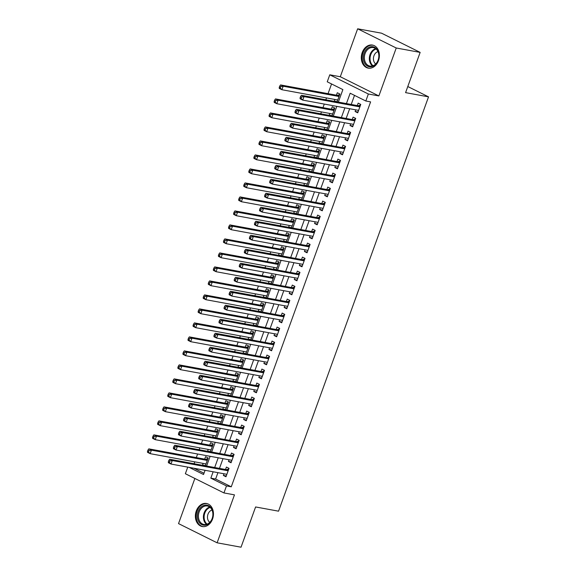 <?xml version="1.0" encoding="UTF-8"?>
<svg xmlns="http://www.w3.org/2000/svg" width="576" height="576" viewBox="0 0 576 576"><rect width="100%" height="100%" fill="white"/><g stroke="black" fill="none" stroke-linecap="round" stroke-linejoin="round"><path stroke-width="0.86" d="M362.218 52.546A11.722 8.942 -79.6 0 0 368.237 68.126A11.722 8.942 -79.6 0 0 378.49 60.646A11.722 8.942 -79.6 0 0 372.47 45.065A11.722 8.942 -79.6 0 0 362.218 52.546M196.279 510.962A11.722 8.942 -79.6 0 0 202.291 526.543A11.722 8.942 -79.6 0 0 212.544 519.055A11.722 8.942 -79.6 0 0 206.532 503.482A11.722 8.942 -79.6 0 0 196.279 510.962M338.35 102.096L342.878 89.59L327.24 81.806L329.774 74.808L368.359 94.003L365.825 101.002L350.179 93.218L346.428 103.579M340.294 76.738L378.878 95.94L396.238 47.995L420.149 52.394L381.564 33.192L357.646 28.8L340.294 76.738L329.774 74.808M194.868 478.462L178.531 523.606L217.116 542.808L234.468 494.863L223.949 492.934L185.364 473.731L187.754 467.114M331.56 83.959L328.046 93.658M326.506 97.927L325.829 99.799M324.281 104.062L322.978 107.654M321.437 111.924L320.76 113.796M319.212 118.058L317.916 121.651M316.368 125.921L315.691 127.793M314.15 132.055L312.847 135.648M311.299 139.918L310.622 141.79M309.082 146.052L307.778 149.645M306.238 153.914L305.561 155.786M304.013 160.049L302.717 163.649M301.169 167.911L300.492 169.783M298.944 174.053L297.648 177.646M296.1 181.908L295.423 183.78M293.882 188.05L292.579 191.642M291.031 195.905L290.354 197.777M288.814 202.046L287.51 205.639M285.97 209.902L285.293 211.774M283.745 216.043L282.449 219.636M280.901 223.898L280.224 225.77M278.676 230.04L277.38 233.633M275.832 237.902L275.155 239.767M273.614 244.037L272.311 247.63M270.77 251.899L270.086 253.764M268.546 258.034L267.242 261.626M265.702 265.896L265.025 267.768M263.477 272.03L262.181 275.623M260.633 279.893L259.956 281.765M258.408 286.027L257.112 289.62M255.564 293.89L254.887 295.762M253.346 300.024L252.043 303.617M250.502 307.886L249.818 309.758M248.278 314.021L246.974 317.614M245.434 321.883L244.757 323.755M243.209 328.018L241.913 331.618M240.365 335.88L239.688 337.752M238.14 342.022L236.844 345.614M235.296 349.877L234.619 351.749M233.078 356.018L231.775 359.611M230.234 363.874L229.55 365.746M228.01 370.015L226.706 373.608M225.166 377.87L224.489 379.742M222.941 384.012L221.645 387.605M220.097 391.867L219.42 393.739M217.872 398.009L216.576 401.602M215.028 405.871L214.351 407.736M212.81 412.006L211.507 415.598M209.966 419.868L209.282 421.733M207.742 426.002L206.438 429.595M204.898 433.865L204.221 435.737M202.673 439.999L201.377 443.592M199.829 447.862L199.152 449.734M197.604 453.996L196.308 457.589M194.76 461.858L194.083 463.73M396.238 47.995L357.646 28.8M420.149 52.394L405.583 92.635L428.537 96.854L278.554 511.178L255.6 506.959L241.034 547.2L217.116 542.808M355.73 109.843L355.118 111.521L357.725 112.817L360.763 104.422L358.157 103.126L357.271 105.574M350.662 123.84L350.05 125.518L352.656 126.814L355.702 118.418L353.095 117.122L352.202 119.57M345.593 137.837L344.988 139.514L347.594 140.818L350.633 132.415L348.026 131.119L347.141 133.567M340.524 151.834L339.919 153.511L342.526 154.814L345.564 146.412L342.958 145.116L342.072 147.564M335.462 165.83L334.85 167.515L337.457 168.811L340.495 160.409L337.889 159.113L337.003 161.561M330.394 179.827L329.782 181.512L332.388 182.808L335.434 174.406L332.827 173.11L331.934 175.558M325.325 193.824L324.72 195.509L327.326 196.805L330.365 188.402L327.758 187.106L326.873 189.554M320.256 207.821L319.651 209.506L322.258 210.802L325.296 202.399L322.69 201.103L321.804 203.558M315.194 221.818L314.582 223.502L317.189 224.798L320.227 216.403L317.621 215.1L316.735 217.555M310.126 235.814L309.514 237.499L312.12 238.795L315.166 230.4L312.559 229.097L311.666 231.552M305.057 249.811L304.452 251.496L307.058 252.792L310.097 244.397L307.49 243.101L306.605 245.549M299.988 263.808L299.383 265.493L301.99 266.789L305.028 258.394L302.422 257.098L301.536 259.546M294.926 277.805L294.314 279.49L296.921 280.786L299.959 272.39L297.353 271.094L296.467 273.542M289.858 291.809L289.246 293.486L291.852 294.782L294.898 286.387L292.291 285.091L291.398 287.539M284.789 305.806L284.184 307.483L286.79 308.779L289.829 300.384L287.222 299.088L286.337 301.536M279.72 319.802L279.115 321.48L281.722 322.783L284.76 314.381L282.154 313.085L281.268 315.533M274.658 333.799L274.046 335.477L276.653 336.78L279.691 328.378L277.085 327.082L276.199 329.53M269.59 347.796L268.978 349.481L271.584 350.777L274.63 342.374L272.023 341.078L271.13 343.526M264.521 361.793L263.916 363.478L266.522 364.774L269.561 356.371L266.954 355.075L266.069 357.523M259.452 375.79L258.847 377.474L261.454 378.77L264.492 370.368L261.886 369.072L261 371.527M254.39 389.786L253.778 391.471L256.385 392.767L259.423 384.372L256.817 383.069L255.931 385.524M249.322 403.783L248.71 405.468L251.316 406.764L254.362 398.369L251.755 397.066L250.862 399.521M244.253 417.78L243.648 419.465L246.254 420.761L249.293 412.366L246.686 411.07L245.801 413.518M239.184 431.777L238.579 433.462L241.186 434.758L244.224 426.362L241.618 425.066L240.732 427.514M234.122 445.774L233.51 447.458L236.117 448.754L239.155 440.359L236.549 439.063L235.663 441.511M229.054 459.778L228.442 461.455L231.048 462.751L234.094 454.356L231.487 453.06L230.594 455.508M205.402 465.61L202.522 465.077L203.126 463.392M205.337 465.797L208.166 457.978L205.56 456.682L204.674 459.13M210.47 451.613L207.583 451.08L208.195 449.395M210.406 451.8L213.235 443.981L210.629 442.678L209.743 445.133M215.539 437.609L212.652 437.083L213.264 435.398M215.467 437.803L218.304 429.984L215.69 428.681L214.805 431.136M220.608 423.612L217.721 423.086L218.333 421.402M220.536 423.806L223.366 415.98L220.759 414.684L219.874 417.132M225.67 409.615L222.79 409.09L223.394 407.405M225.605 409.802L228.434 401.983L225.828 400.687L224.942 403.135M230.738 395.618L227.851 395.093L228.463 393.408M230.674 395.806L233.503 387.986L230.897 386.69L230.011 389.138M235.807 381.622L232.92 381.089L233.532 379.411M235.735 381.809L238.572 373.99L235.958 372.694L235.073 375.142M240.876 367.625L237.989 367.092L238.601 365.414M240.804 367.812L243.634 359.993L241.027 358.697L240.142 361.145M245.938 353.628L243.058 353.095L243.662 351.418M245.873 353.815L248.702 345.996L246.096 344.7L245.21 347.148M251.006 339.631L248.119 339.098L248.731 337.421M250.942 339.818L253.771 331.999L251.165 330.703L250.279 333.151M256.075 325.634L253.188 325.102L253.8 323.417M256.003 325.822L258.84 318.002L256.226 316.706L255.341 319.154M261.144 311.638L258.257 311.105L258.869 309.42M261.072 311.825L263.902 304.006L261.295 302.71L260.41 305.158M266.206 297.641L263.326 297.108L263.93 295.423M266.141 297.828L268.97 290.009L266.364 288.713L265.478 291.161M271.274 283.644L268.387 283.111L268.999 281.426M271.21 283.831L274.039 276.012L271.433 274.709L270.547 277.164M276.343 269.64L273.456 269.114L274.068 267.43M276.271 269.834L279.108 262.015L276.494 260.712L275.609 263.167M281.412 255.643L278.525 255.118L279.13 253.433M281.34 255.838L284.17 248.011L281.563 246.715L280.678 249.17M286.474 241.646L283.594 241.121L284.198 239.436M286.409 241.834L289.238 234.014L286.632 232.718L285.746 235.166M291.542 227.65L288.655 227.124L289.267 225.439M291.478 227.837L294.307 220.018L291.701 218.722L290.808 221.17M296.611 213.653L293.724 213.12L294.336 211.442M296.539 213.84L299.376 206.021L296.762 204.725L295.877 207.173M301.68 199.656L298.793 199.123L299.398 197.446M301.608 199.843L304.438 192.024L301.831 190.728L300.946 193.176M306.742 185.659L303.862 185.126L304.466 183.449M306.677 185.846L309.506 178.027L306.9 176.731L306.014 179.179M311.81 171.662L308.923 171.13L309.535 169.452M311.746 171.85L314.575 164.03L311.969 162.734L311.076 165.182M316.879 157.666L313.992 157.133L314.604 155.455M316.807 157.853L319.644 150.034L317.03 148.738L316.145 151.186M321.948 143.669L319.061 143.136L319.666 141.451M321.876 143.856L324.706 136.037L322.099 134.741L321.214 137.189M327.01 129.672L324.13 129.139L324.734 127.454M326.945 129.859L329.774 122.04L327.168 120.744L326.282 123.192M332.078 115.675L329.191 115.142L329.803 113.458M332.014 115.862L334.843 108.043L332.237 106.74L331.344 109.195M193.975 468.259L203.998 473.249M203.162 465.394L202.522 465.077M208.224 451.397L207.583 451.08M213.293 437.4L212.652 437.083M218.362 423.403L217.721 423.086M223.43 409.406L222.79 409.09M228.492 395.41L227.851 395.093M233.561 381.413L232.92 381.089M238.63 367.416L237.989 367.092M243.698 353.419L243.058 353.095M248.76 339.422L248.119 339.098M253.829 325.418L253.188 325.102M258.898 311.422L258.257 311.105M263.966 297.425L263.326 297.108M269.028 283.428L268.387 283.111M274.097 269.431L273.456 269.114M279.166 255.434L278.525 255.118M284.234 241.438L283.594 241.121M289.296 227.441L288.655 227.124M294.365 213.444L293.724 213.12M299.434 199.447L298.793 199.123M304.502 185.45L303.862 185.126M309.564 171.454L308.923 171.13M314.633 157.45L313.992 157.133M319.702 143.453L319.061 143.136M324.77 129.456L324.13 129.139M329.832 115.459L329.191 115.142M337.075 101.866L339.912 94.046L337.298 92.743L336.413 95.198M334.901 101.462L334.26 101.146L334.872 99.461M217.93 472.658L215.618 479.03L231.264 486.814L370.606 101.887L365.825 101.002M354.506 95.371L351.216 104.458M349.668 108.727L346.147 118.454M344.599 122.724L341.078 132.458M339.538 136.721L336.01 146.455M334.469 150.718L330.948 160.452M329.4 164.714L325.879 174.449M324.331 178.711L320.81 188.446M319.27 192.708L315.742 202.442M314.201 206.705L310.68 216.439M309.132 220.709L305.611 230.436M304.063 234.706L300.542 244.433M299.002 248.702L295.474 258.43M293.933 262.699L290.412 272.426M288.864 276.696L285.343 286.423M283.795 290.693L280.274 300.427M278.734 304.69L275.206 314.424M273.665 318.686L270.144 328.421M268.596 332.683L265.075 342.418M263.527 346.68L260.006 356.414M258.466 360.677L254.938 370.411M253.397 374.674L249.876 384.408M248.328 388.678L244.807 398.405M243.259 402.674L239.738 412.402M238.198 416.671L234.677 426.398M233.129 430.668L229.608 440.395M228.06 444.665L224.539 454.392M222.991 458.662L219.47 468.389M223.985 473.774L223.38 475.452L225.986 476.748L229.025 468.353L226.418 467.057L225.533 469.505M428.537 96.854L407.794 86.53M378.878 95.94L368.359 94.003M231.264 486.814L226.483 485.935L223.949 492.934M189.187 467.381L203.537 474.516L205.07 470.297M206.611 466.027L210.132 456.3M211.68 452.03L215.201 442.303M216.749 438.034L220.27 428.306M221.81 424.037L225.338 414.31M226.879 410.04L230.4 400.306M231.948 396.043L235.469 386.309M237.017 382.046L240.538 372.312M242.078 368.05L245.606 358.315M247.147 354.053L250.668 344.318M252.216 340.056L255.737 330.322M257.285 326.052L260.806 316.325M262.346 312.055L265.874 302.328M267.415 298.058L270.936 288.331M272.484 284.062L276.005 274.334M277.553 270.065L281.074 260.338M282.614 256.068L286.142 246.341M287.683 242.071L291.204 232.337M292.752 228.074L296.273 218.34M297.821 214.078L301.342 204.343M302.882 200.081L306.41 190.346M307.951 186.084L311.472 176.35M313.02 172.087L316.541 162.353M318.089 158.09L321.61 148.356M323.15 144.086L326.671 134.359M328.219 130.09L331.74 120.362M333.288 116.093L336.809 106.366M213.142 471.78L210.838 478.152L226.483 485.935M344.887 107.849L341.366 117.576M339.818 121.846L336.298 131.573M334.75 135.842L331.229 145.577M329.688 149.839L326.16 159.574M324.619 163.836L321.098 173.57M319.55 177.833L316.03 187.567M314.482 191.83L310.961 201.564M309.42 205.826L305.892 215.561M304.351 219.83L300.83 229.558M299.282 233.827L295.762 243.554M294.214 247.824L290.693 257.551M289.152 261.821L285.624 271.548M284.083 275.818L280.562 285.545M279.014 289.814L275.494 299.542M273.946 303.811L270.425 313.546M268.884 317.808L265.356 327.542M263.815 331.805L260.294 341.539M258.746 345.802L255.226 355.536M253.678 359.798L250.157 369.533M248.616 373.795L245.088 383.53M243.547 387.799L240.026 397.526M238.478 401.796L234.958 411.523M233.41 415.793L229.889 425.52M228.348 429.79L224.82 439.517M223.279 443.786L219.758 453.514M218.21 457.783L214.69 467.51M215.618 479.03L210.838 478.152M226.26 475.985L223.38 475.452M337.147 101.671L334.26 101.146M231.329 461.988L228.442 461.455M236.398 447.991L233.51 447.458M241.466 433.994L238.579 433.462M246.528 419.998L243.648 419.465M251.597 406.001L248.71 405.468M256.666 391.997L253.778 391.471M261.734 378L258.847 377.474M266.796 364.003L263.916 363.478M271.865 350.006L268.978 349.481M276.934 336.01L274.046 335.477M282.002 322.013L279.115 321.48M287.064 308.016L284.184 307.483M292.133 294.019L289.246 293.486M297.202 280.022L294.314 279.49M302.27 266.026L299.383 265.493M307.332 252.029L304.452 251.496M312.401 238.032L309.514 237.499M317.47 224.028L314.582 223.502M322.538 210.031L319.651 209.506M327.6 196.034L324.72 195.509M332.669 182.038L329.782 181.512M337.738 168.041L334.85 167.515M342.799 154.044L339.919 153.511M347.868 140.047L344.988 139.514M352.937 126.05L350.05 125.518M358.006 112.054L355.118 111.521M228.211 470.599L226.296 469.649L169.668 459.245L172.274 460.541L228.139 470.801M169.87 460.973L172.274 460.541L171.007 464.04L168.401 462.744L168.322 461.851L169.358 462.37L169.87 460.973L168.826 460.454L168.322 461.851M226.872 474.3L171.007 464.04L169.358 462.37M226.296 469.649A1.505 0.95 116.5 0 0 226.692 469.613L228.83 468.893M226.735 474.674L226.238 474.185M169.668 459.245L168.826 460.454M205.38 463.81L205.877 464.299M207.972 458.518L205.834 459.23A1.505 0.95 -63.5 0 1 205.438 459.266L148.81 448.862L151.416 450.158L150.149 453.658L206.014 463.925M207.281 460.426L151.416 450.158L149.011 450.59L147.967 450.072L147.463 451.476L148.507 451.994L149.011 450.59M148.507 451.994L150.149 453.658L147.542 452.362L147.463 451.476M147.967 450.072L148.81 448.862M212.213 518.652A10.145 7.733 100.4 0 1 201.758 524.599A10.145 7.733 100.4 0 1 198.137 511.646A10.145 7.733 100.4 0 1 208.598 505.706A10.145 7.733 100.4 0 1 212.213 518.652M199.138 511.999A9.396 7.164 -79.6 0 0 203.954 524.477A9.396 7.164 -79.6 0 0 212.17 518.479A9.396 7.164 -79.6 0 0 207.353 506.002A9.396 7.164 -79.6 0 0 199.138 511.999M212.033 510.034A6.689 5.098 -79.6 0 0 207.994 514.21A6.689 5.098 -79.6 0 0 209.765 522.374M207.54 503.748A11.65 8.885 -79.6 0 0 207.281 503.69A11.65 8.885 -79.6 0 0 197.093 511.128A11.65 8.885 -79.6 0 0 203.069 526.608A11.65 8.885 -79.6 0 0 203.335 526.651M371.678 66.672A10.145 7.733 100.4 0 1 363.312 58.428A10.145 7.733 100.4 0 1 370.562 46.8A10.145 7.733 100.4 0 1 378.929 55.044A10.145 7.733 100.4 0 1 371.678 66.672M371.081 47.628A9.396 7.164 -79.6 0 0 364.378 56.959A9.396 7.164 -79.6 0 0 369.9 66.067A9.396 7.164 -79.6 0 0 372.118 66.024A9.396 7.164 -79.6 0 0 378.821 56.686A9.396 7.164 -79.6 0 0 373.298 47.585A9.396 7.164 -79.6 0 0 371.081 47.628M377.978 51.617A6.689 5.098 -79.6 0 0 373.565 57.182A6.689 5.098 -79.6 0 0 375.71 63.958M373.486 45.331A11.65 8.885 -79.6 0 0 373.226 45.281A11.65 8.885 -79.6 0 0 370.476 45.331A11.65 8.885 -79.6 0 0 362.167 56.909A11.65 8.885 -79.6 0 0 369.014 68.191A11.65 8.885 -79.6 0 0 369.281 68.234M233.28 456.602L231.365 455.652L174.737 445.248L177.343 446.544L233.208 456.804M174.938 446.976L177.343 446.544L176.076 450.043L173.47 448.747L173.383 447.854L174.427 448.373L174.938 446.976L173.894 446.458L173.383 447.854M231.941 460.303L176.076 450.043L174.427 448.373M231.365 455.652A1.505 0.95 116.5 0 0 231.754 455.616L233.892 454.896M231.804 460.678L231.307 460.188M174.737 445.248L173.894 446.458M238.349 442.606L236.426 441.648L179.798 431.244L182.405 432.547L238.27 442.807M180 432.979L182.405 432.547L181.138 436.046L178.531 434.743L178.452 433.858L179.496 434.376L180 432.979L178.956 432.461L178.452 433.858M237.002 446.306L181.138 436.046L179.496 434.376M236.426 441.648A1.505 0.95 116.5 0 0 236.822 441.612L238.961 440.899M236.873 446.681L236.376 446.191M179.798 431.244L178.956 432.461M243.41 428.609L241.495 427.651L184.867 417.247L187.474 418.55L243.338 428.81M185.069 418.982L187.474 418.55L186.206 422.05L183.6 420.746L183.521 419.861L184.565 420.379L185.069 418.982L184.025 418.457L183.521 419.861M242.071 432.31L186.206 422.05L184.565 420.379M241.495 427.651A1.505 0.95 116.5 0 0 241.891 427.615L244.03 426.902M241.934 432.684L241.438 432.194M184.867 417.247L184.025 418.457M248.479 414.612L246.564 413.654L189.936 403.25L192.542 404.546L248.407 414.814M190.138 404.978L192.542 404.546L191.275 408.046L188.669 406.75L188.59 405.864L189.626 406.382L190.138 404.978L189.094 404.46L188.59 405.864M247.14 418.313L191.275 408.046L189.626 406.382M246.564 413.654A1.505 0.95 116.5 0 0 246.96 413.618L249.098 412.906M247.003 418.687L246.506 418.198M189.936 403.25L189.094 404.46M210.449 449.813L210.946 450.302M213.034 444.521L210.902 445.234A1.505 0.95 -63.5 0 1 210.506 445.27L153.878 434.866L156.485 436.162L155.218 439.661L211.082 449.928M212.35 446.429L156.485 436.162L154.08 436.594L153.036 436.075L152.525 437.479L153.569 437.998L154.08 436.594M153.569 437.998L155.218 439.661L152.611 438.365L152.525 437.479M153.036 436.075L153.878 434.866M215.518 435.816L216.014 436.298M218.102 430.524L215.964 431.237A1.505 0.95 -63.5 0 1 215.575 431.273L158.94 420.869L161.554 422.165L160.286 425.664L216.144 435.931M217.411 432.432L161.554 422.165L159.142 422.597L158.105 422.078L157.594 423.482L158.638 424.001L159.142 422.597M158.638 424.001L160.286 425.664L157.673 424.368L157.594 423.482M158.105 422.078L158.94 420.869M220.579 421.819L221.083 422.302M223.171 416.527L221.033 417.24A1.505 0.95 -63.5 0 1 220.637 417.276L164.009 406.872L166.615 408.168L165.348 411.667L221.213 421.934M222.48 418.435L166.615 408.168L164.21 408.6L163.166 408.082L162.662 409.486L163.706 410.004L164.21 408.6M163.706 410.004L165.348 411.667L162.742 410.371L162.662 409.486M163.166 408.082L164.009 406.872M225.648 407.815L226.145 408.305M228.24 402.53L226.102 403.243A1.505 0.95 -63.5 0 1 225.706 403.279L169.078 392.875L171.684 394.171L170.417 397.67L226.282 407.938M227.549 404.438L171.684 394.171L169.279 394.603L168.235 394.085L167.731 395.482L168.775 396.007L169.279 394.603M168.775 396.007L170.417 397.67L167.81 396.374L167.731 395.482M168.235 394.085L169.078 392.875M253.548 400.615L251.633 399.658L195.005 389.254L197.611 390.55L253.476 400.817M195.206 390.982L197.611 390.55L196.344 394.049L193.738 392.753L193.651 391.867L194.695 392.386L195.206 390.982L194.162 390.463L193.651 391.867M252.209 404.316L196.344 394.049L194.695 392.386M251.633 399.658A1.505 0.95 116.5 0 0 252.022 399.622L254.16 398.909M252.072 404.69L251.575 404.201M195.005 389.254L194.162 390.463M230.717 393.818L231.214 394.308M233.302 388.534L231.163 389.246A1.505 0.95 -63.5 0 1 230.774 389.282L174.146 378.878L176.753 380.174L175.486 383.674L231.35 393.941M232.618 390.442L176.753 380.174L174.348 380.606L173.304 380.088L172.793 381.485L173.837 382.003L174.348 380.606M173.837 382.003L175.486 383.674L172.879 382.378L172.793 381.485M173.304 380.088L174.146 378.878M258.617 386.611L256.694 385.661L200.066 375.257L202.673 376.553L258.538 386.82M200.268 376.985L202.673 376.553L201.406 380.052L198.799 378.756L198.72 377.87L199.764 378.389L200.268 376.985L199.224 376.466L198.72 377.87M257.27 390.319L201.406 380.052L199.764 378.389M256.694 385.661A1.505 0.95 116.5 0 0 257.09 385.625L259.229 384.912M257.141 390.686L256.644 390.204M200.066 375.257L199.224 376.466M235.786 379.822L236.282 380.311M238.37 374.537L236.232 375.25A1.505 0.95 -63.5 0 1 235.843 375.286L179.208 364.882L181.822 366.178L180.554 369.677L236.412 379.937M237.679 376.438L181.822 366.178L179.41 366.61L178.373 366.091L177.862 367.488L178.906 368.006L179.41 366.61M178.906 368.006L180.554 369.677L177.941 368.381L177.862 367.488M178.373 366.091L179.208 364.882M263.678 372.614L261.763 371.664L205.135 361.26L207.742 362.556L263.606 372.823M205.337 362.988L207.742 362.556L206.474 366.055L203.868 364.759L203.789 363.874L204.833 364.392L205.337 362.988L204.293 362.47L203.789 363.874M262.339 376.322L206.474 366.055L204.833 364.392M261.763 371.664A1.505 0.95 116.5 0 0 262.159 371.628L264.298 370.915M262.202 376.69L261.706 376.207M205.135 361.26L204.293 362.47M240.847 365.825L241.351 366.314M243.439 360.54L241.301 361.253A1.505 0.95 -63.5 0 1 240.905 361.289L184.277 350.885L186.883 352.181L185.616 355.68L241.481 365.94M242.748 362.441L186.883 352.181L184.478 352.613L183.434 352.094L182.93 353.491L183.974 354.01L184.478 352.613M183.974 354.01L185.616 355.68L183.01 354.384L182.93 353.491M183.434 352.094L184.277 350.885M268.747 358.618L266.832 357.667L210.204 347.263L212.81 348.559L268.675 358.826M210.406 348.991L212.81 348.559L211.543 352.058L208.937 350.762L208.858 349.87L209.894 350.395L210.406 348.991L209.362 348.473L208.858 349.87M267.408 362.326L211.543 352.058L209.894 350.395M266.832 357.667A1.505 0.95 116.5 0 0 267.228 357.631L269.366 356.918M267.271 362.693L266.774 362.203M210.204 347.263L209.362 348.473M245.916 351.828L246.413 352.318M248.508 346.543L246.37 347.256A1.505 0.95 -63.5 0 1 245.974 347.292L189.346 336.888L191.952 338.184L190.685 341.683L246.55 351.943M247.817 348.444L191.952 338.184L189.547 338.616L188.503 338.098L187.999 339.494L189.043 340.013L189.547 338.616M189.043 340.013L190.685 341.683L188.078 340.387L187.999 339.494M188.503 338.098L189.346 336.888M273.816 344.621L271.901 343.67L215.273 333.266L217.879 334.562L273.744 344.83M215.474 334.994L217.879 334.562L216.612 338.062L214.006 336.766L213.919 335.873L214.963 336.391L215.474 334.994L214.43 334.476L213.919 335.873M272.477 348.329L216.612 338.062L214.963 336.391M271.901 343.67A1.505 0.95 116.5 0 0 272.29 343.634L274.428 342.922M272.34 348.696L271.843 348.206M215.273 333.266L214.43 334.476M250.985 337.831L251.482 338.321M253.57 332.539L251.431 333.259A1.505 0.95 -63.5 0 1 251.042 333.295L194.414 322.891L197.021 324.187L195.754 327.686L251.618 337.946M252.886 334.447L197.021 324.187L194.616 324.619L193.572 324.101L193.061 325.498L194.105 326.016L194.616 324.619M194.105 326.016L195.754 327.686L193.147 326.39L193.061 325.498M193.572 324.101L194.414 322.891M278.885 330.624L276.962 329.674L220.334 319.27L222.941 320.566L278.806 330.826M220.536 320.998L222.941 320.566L221.674 324.065L219.067 322.769L218.988 321.876L220.032 322.394L220.536 320.998L219.492 320.479L218.988 321.876M277.538 334.325L221.674 324.065L220.032 322.394M276.962 329.674A1.505 0.95 116.5 0 0 277.358 329.638L279.497 328.925M277.409 334.699L276.912 334.21M220.334 319.27L219.492 320.479M256.054 323.834L256.55 324.324M258.638 318.542L256.5 319.262A1.505 0.95 -63.5 0 1 256.111 319.291L199.476 308.887L202.09 310.19L200.822 313.69L256.68 323.95M257.947 320.45L202.09 310.19L199.678 310.622L198.641 310.104L198.13 311.501L199.174 312.019L199.678 310.622M199.174 312.019L200.822 313.69L198.209 312.386L198.13 311.501M198.641 310.104L199.476 308.887M283.946 316.627L282.031 315.677L225.403 305.273L228.01 306.569L283.874 316.829M225.605 307.001L228.01 306.569L226.742 310.068L224.136 308.772L224.057 307.879L225.101 308.398L225.605 307.001L224.561 306.482L224.057 307.879M282.607 320.328L226.742 310.068L225.101 308.398M282.031 315.677A1.505 0.95 116.5 0 0 282.427 315.641L284.566 314.928M282.47 320.702L281.974 320.213M225.403 305.273L224.561 306.482M261.115 309.838L261.612 310.327M263.707 304.546L261.569 305.258A1.505 0.95 -63.5 0 1 261.173 305.294L204.545 294.89L207.151 296.194L205.884 299.693L261.749 309.953M263.016 306.454L207.151 296.194L204.746 296.626L203.702 296.1L203.198 297.504L204.242 298.022L204.746 296.626M204.242 298.022L205.884 299.693L203.278 298.39L203.198 297.504M203.702 296.1L204.545 294.89M289.015 302.63L287.1 301.68L230.472 291.276L233.078 292.572L288.943 302.832M230.674 293.004L233.078 292.572L231.811 296.071L229.205 294.775L229.126 293.882L230.162 294.401L230.674 293.004L229.63 292.486L229.126 293.882M287.676 306.331L231.811 296.071L230.162 294.401M287.1 301.68A1.505 0.95 116.5 0 0 287.496 301.644L289.634 300.931M287.539 306.706L287.042 306.216M230.472 291.276L229.63 292.486M266.184 295.841L266.681 296.33M268.776 290.549L266.638 291.262A1.505 0.95 -63.5 0 1 266.242 291.298L209.614 280.894L212.22 282.19L210.953 285.689L266.818 295.956M268.085 292.457L212.22 282.19L209.815 282.622L208.771 282.103L208.267 283.507L209.304 284.026L209.815 282.622M209.304 284.026L210.953 285.689L208.346 284.393L208.267 283.507M208.771 282.103L209.614 280.894M271.253 281.844L271.75 282.334M273.838 276.552L271.699 277.265A1.505 0.95 -63.5 0 1 271.31 277.301L214.682 266.897L217.289 268.193L216.022 271.692L271.886 281.959M273.154 278.46L217.289 268.193L214.884 268.625L213.84 268.106L213.329 269.51L214.373 270.029L214.884 268.625M214.373 270.029L216.022 271.692L213.415 270.396L213.329 269.51M213.84 268.106L214.682 266.897M276.322 267.847L276.818 268.33M278.906 262.555L276.768 263.268A1.505 0.95 -63.5 0 1 276.379 263.304L219.744 252.9L222.35 254.196L221.09 257.695L276.948 267.962M278.215 264.463L222.35 254.196L219.946 254.628L218.909 254.11L218.398 255.514L219.442 256.032L219.946 254.628M219.442 256.032L221.09 257.695L218.477 256.399L218.398 255.514M218.909 254.11L219.744 252.9M294.084 288.634L292.169 287.683L235.541 277.279L238.147 278.575L294.012 288.835M235.742 279.007L238.147 278.575L236.88 282.074L234.274 280.778L234.187 279.886L235.231 280.404L235.742 279.007L234.698 278.489L234.187 279.886M292.745 292.334L236.88 282.074L235.231 280.404M292.169 287.683A1.505 0.95 116.5 0 0 292.558 287.647L294.696 286.927M292.608 292.709L292.111 292.219M235.541 277.279L234.698 278.489M299.153 274.637L297.23 273.679L240.602 263.275L243.209 264.578L299.074 274.838M240.804 265.01L243.209 264.578L241.942 268.078L239.335 266.774L239.256 265.889L240.3 266.407L240.804 265.01L239.76 264.492L239.256 265.889M297.806 278.338L241.942 268.078L240.3 266.407M297.23 273.679A1.505 0.95 116.5 0 0 297.626 273.65L299.765 272.93M297.677 278.712L297.18 278.222M240.602 263.275L239.76 264.492M304.214 260.64L302.299 259.682L245.671 249.278L248.278 250.582L304.142 260.842M245.873 251.014L248.278 250.582L247.01 254.081L244.404 252.778L244.325 251.892L245.369 252.41L245.873 251.014L244.829 250.488L244.325 251.892M302.875 264.341L247.01 254.081L245.369 252.41M302.299 259.682A1.505 0.95 116.5 0 0 302.695 259.646L304.834 258.934M302.738 264.715L302.242 264.226M245.671 249.278L244.829 250.488M281.383 253.85L281.88 254.333M283.975 248.558L281.837 249.271A1.505 0.95 -63.5 0 1 281.441 249.307L224.813 238.903L227.419 240.199L226.152 243.698L282.017 253.966M283.284 250.466L227.419 240.199L225.014 240.631L223.97 240.113L223.466 241.517L224.51 242.035L225.014 240.631M224.51 242.035L226.152 243.698L223.546 242.402L223.466 241.517M223.97 240.113L224.813 238.903M309.283 246.643L307.368 245.686L250.74 235.282L253.346 236.578L309.211 246.845M250.942 237.01L253.346 236.578L252.079 240.077L249.473 238.781L249.394 237.895L250.43 238.414L250.942 237.01L249.898 236.491L249.394 237.895M307.944 250.344L252.079 240.077L250.43 238.414M307.368 245.686A1.505 0.95 116.5 0 0 307.764 245.65L309.902 244.937M307.807 250.718L307.31 250.229M250.74 235.282L249.898 236.491M286.452 239.854L286.949 240.336M289.044 234.562L286.906 235.274A1.505 0.95 -63.5 0 1 286.51 235.31L229.882 224.906L232.488 226.202L231.221 229.702L287.086 239.969M288.353 236.47L232.488 226.202L230.083 226.634L229.039 226.116L228.535 227.513L229.572 228.038L230.083 226.634M229.572 228.038L231.221 229.702L228.614 228.406L228.535 227.513M229.039 226.116L229.882 224.906M314.352 232.646L312.437 231.689L255.809 221.285L258.415 222.581L314.28 232.848M256.01 223.013L258.415 222.581L257.148 226.08L254.542 224.784L254.455 223.898L255.499 224.417L256.01 223.013L254.966 222.494L254.455 223.898M313.013 236.347L257.148 226.08L255.499 224.417M312.437 231.689A1.505 0.95 116.5 0 0 312.826 231.653L314.964 230.94M312.876 236.722L312.379 236.232M255.809 221.285L254.966 222.494M291.521 225.85L292.018 226.339M294.106 220.565L291.967 221.278A1.505 0.95 -63.5 0 1 291.578 221.314L234.95 210.91L237.557 212.206L236.29 215.705L292.154 225.972M293.422 222.473L237.557 212.206L235.152 212.638L234.108 212.119L233.597 213.516L234.641 214.034L235.152 212.638M234.641 214.034L236.29 215.705L233.683 214.409L233.597 213.516M234.108 212.119L234.95 210.91M319.421 218.642L317.498 217.692L260.87 207.288L263.477 208.584L319.342 218.851M261.072 209.016L263.477 208.584L262.21 212.083L259.603 210.787L259.524 209.902L260.568 210.42L261.072 209.016L260.028 208.498L259.524 209.902M318.074 222.35L262.21 212.083L260.568 210.42M317.498 217.692A1.505 0.95 116.5 0 0 317.894 217.656L320.033 216.943M317.945 222.718L317.448 222.235M260.87 207.288L260.028 208.498M296.59 211.853L297.086 212.342M299.174 206.568L297.036 207.281A1.505 0.95 -63.5 0 1 296.647 207.317L240.012 196.913L242.618 198.209L241.358 201.708L297.216 211.968M298.483 208.469L242.618 198.209L240.214 198.641L239.177 198.122L238.666 199.519L239.71 200.038L240.214 198.641M239.71 200.038L241.358 201.708L238.745 200.412L238.666 199.519M239.177 198.122L240.012 196.913M324.482 204.646L322.567 203.695L265.939 193.291L268.546 194.587L324.41 204.854M266.141 195.019L268.546 194.587L267.278 198.086L264.672 196.79L264.593 195.905L265.637 196.423L266.141 195.019L265.097 194.501L264.593 195.905M323.143 208.354L267.278 198.086L265.637 196.423M322.567 203.695A1.505 0.95 116.5 0 0 322.963 203.659L325.102 202.946M323.006 208.721L322.51 208.238M265.939 193.291L265.097 194.501M301.651 197.856L302.148 198.346M304.243 192.571L302.105 193.284A1.505 0.95 -63.5 0 1 301.709 193.32L245.081 182.916L247.687 184.212L246.42 187.711L302.285 197.971M303.552 194.472L247.687 184.212L245.282 184.644L244.238 184.126L243.734 185.522L244.778 186.041L245.282 184.644M244.778 186.041L246.42 187.711L243.814 186.415L243.734 185.522M244.238 184.126L245.081 182.916M329.551 190.649L327.636 189.698L271.008 179.294L273.614 180.59L329.479 190.858M271.21 181.022L273.614 180.59L272.347 184.09L269.741 182.794L269.662 181.901L270.698 182.426L271.21 181.022L270.166 180.504L269.662 181.901M328.212 194.357L272.347 184.09L270.698 182.426M327.636 189.698A1.505 0.95 116.5 0 0 328.032 189.662L330.17 188.95M328.075 194.724L327.578 194.242M271.008 179.294L270.166 180.504M306.72 183.859L307.217 184.349M309.312 178.574L307.174 179.287A1.505 0.95 -63.5 0 1 306.778 179.323L250.15 168.919L252.756 170.215L251.489 173.714L307.354 183.974M308.621 180.475L252.756 170.215L250.351 170.647L249.307 170.129L248.803 171.526L249.84 172.044L250.351 170.647M249.84 172.044L251.489 173.714L248.882 172.418L248.803 171.526M249.307 170.129L250.15 168.919M334.62 176.652L332.705 175.702L276.077 165.298L278.683 166.594L334.548 176.861M276.278 167.026L278.683 166.594L277.416 170.093L274.81 168.797L274.723 167.904L275.767 168.422L276.278 167.026L275.234 166.507L274.723 167.904M333.281 180.36L277.416 170.093L275.767 168.422M332.705 175.702A1.505 0.95 116.5 0 0 333.094 175.666L335.232 174.953M333.144 180.727L332.647 180.238M276.077 165.298L275.234 166.507M311.789 169.862L312.286 170.352M314.374 164.57L312.235 165.29A1.505 0.95 -63.5 0 1 311.846 165.326L255.218 154.922L257.825 156.218L256.558 159.718L312.422 169.978M313.69 166.478L257.825 156.218L255.42 156.65L254.376 156.132L253.865 157.529L254.909 158.047L255.42 156.65M254.909 158.047L256.558 159.718L253.951 158.422L253.865 157.529M254.376 156.132L255.218 154.922M339.682 162.655L337.766 161.705L281.138 151.301L283.745 152.597L339.61 162.857M281.34 153.029L283.745 152.597L282.478 156.096L279.871 154.8L279.792 153.907L280.836 154.426L281.34 153.029L280.296 152.51L279.792 153.907M338.342 166.356L282.478 156.096L280.836 154.426M337.766 161.705A1.505 0.95 116.5 0 0 338.162 161.669L340.301 160.956M338.213 166.73L337.716 166.241M281.138 151.301L280.296 152.51M316.858 155.866L317.354 156.355M319.442 150.574L317.304 151.294A1.505 0.95 -63.5 0 1 316.915 151.322L260.28 140.918L262.886 142.222L261.626 145.721L317.484 155.981M318.751 152.482L262.886 142.222L260.482 142.654L259.445 142.135L258.934 143.532L259.978 144.05L260.482 142.654M259.978 144.05L261.626 145.721L259.013 144.418L258.934 143.532M259.445 142.135L260.28 140.918M344.75 148.658L342.835 147.708L286.207 137.304L288.814 138.6L344.678 148.86M286.409 139.032L288.814 138.6L287.546 142.099L284.94 140.803L284.861 139.91L285.905 140.429L286.409 139.032L285.365 138.514L284.861 139.91M343.411 152.359L287.546 142.099L285.905 140.429M342.835 147.708A1.505 0.95 116.5 0 0 343.231 147.672L345.37 146.959M343.274 152.734L342.778 152.244M286.207 137.304L285.365 138.514M349.819 134.662L347.904 133.711L291.276 123.307L293.882 124.603L349.747 134.863M291.478 125.035L293.882 124.603L292.615 128.102L290.009 126.806L289.93 125.914L290.966 126.432L291.478 125.035L290.434 124.517L289.93 125.914M348.48 138.362L292.615 128.102L290.966 126.432M347.904 133.711A1.505 0.95 116.5 0 0 348.3 133.675L350.438 132.962M348.343 138.737L347.846 138.247M291.276 123.307L290.434 124.517M354.888 120.665L352.973 119.714L296.345 109.31L298.951 110.606L354.816 120.866M296.546 111.038L298.951 110.606L297.684 114.106L295.078 112.81L294.991 111.917L296.035 112.435L296.546 111.038L295.502 110.52L294.991 111.917M353.549 124.366L297.684 114.106L296.035 112.435M352.973 119.714A1.505 0.95 116.5 0 0 353.362 119.678L355.5 118.958M353.412 124.74L352.915 124.25M296.345 109.31L295.502 110.52M321.919 141.869L322.416 142.358M324.511 136.577L322.373 137.29A1.505 0.95 -63.5 0 1 321.977 137.326L265.349 126.922L267.955 128.225L266.688 131.724L322.553 141.984M323.82 138.485L267.955 128.225L265.55 128.657L264.506 128.131L264.002 129.535L265.046 130.054L265.55 128.657M265.046 130.054L266.688 131.724L264.082 130.421L264.002 129.535M264.506 128.131L265.349 126.922M326.988 127.872L327.485 128.362M329.58 122.58L327.442 123.293A1.505 0.95 -63.5 0 1 327.046 123.329L270.418 112.925L273.024 114.221L271.757 117.72L327.622 127.987M328.889 124.488L273.024 114.221L270.619 114.653L269.575 114.134L269.071 115.538L270.108 116.057L270.619 114.653M270.108 116.057L271.757 117.72L269.15 116.424L269.071 115.538M269.575 114.134L270.418 112.925M332.057 113.875L332.554 114.365M334.642 108.583L332.503 109.296A1.505 0.95 -63.5 0 1 332.114 109.332L275.486 98.928L278.093 100.224L276.826 103.723L332.69 113.99M333.958 110.491L278.093 100.224L275.688 100.656L274.644 100.138L274.133 101.542L275.177 102.06L275.688 100.656M275.177 102.06L276.826 103.723L274.219 102.427L274.133 101.542M274.644 100.138L275.486 98.928M359.95 106.668L358.034 105.71L301.406 95.306L304.013 96.61L359.878 106.87M301.608 97.042L304.013 96.61L302.746 100.109L300.139 98.806L300.06 97.92L301.104 98.438L301.608 97.042L300.564 96.523L300.06 97.92M358.61 110.369L302.746 100.109L301.104 98.438M358.034 105.71A1.505 0.95 116.5 0 0 358.43 105.682L360.569 104.962M358.481 110.743L357.984 110.254M301.406 95.306L300.564 96.523M337.126 99.878L337.622 100.361M339.71 94.586L337.572 95.299A1.505 0.95 -63.5 0 1 337.183 95.335L280.548 84.931L283.154 86.227L281.894 89.726L337.752 99.994M339.019 96.494L283.154 86.227L280.75 86.659L279.706 86.141L279.202 87.545L280.246 88.063L280.75 86.659M280.246 88.063L281.894 89.726L279.281 88.43L279.202 87.545M279.706 86.141L280.548 84.931M228.283 470.405L226.692 469.613M205.834 459.23L207.425 460.022M205.438 459.266L207.353 460.224M206.561 524.34A9.396 7.164 100.4 0 1 204.12 512.914A9.396 7.164 100.4 0 1 209.736 507.053M210.211 507.449A9.086 6.926 -79.6 0 0 204.804 513.108A9.086 6.926 -79.6 0 0 207.144 524.138M372.499 65.923A9.396 7.164 100.4 0 1 369.54 56.448A9.396 7.164 100.4 0 1 375.674 48.636M376.15 49.032A9.086 6.926 -79.6 0 0 370.238 56.578A9.086 6.926 -79.6 0 0 373.09 65.729M233.352 456.408L231.754 455.616M238.414 442.411L236.822 441.612M243.482 428.407L241.891 427.615M248.551 414.41L246.96 413.618M210.902 445.234L212.494 446.026M210.506 445.27L212.422 446.227M215.964 431.237L217.555 432.029M215.575 431.273L217.49 432.223M221.033 417.24L222.624 418.032M220.637 417.276L222.552 418.226M226.102 403.243L227.693 404.035M225.706 403.279L227.621 404.23M253.62 400.414L252.022 399.622M231.163 389.246L232.762 390.038M230.774 389.282L232.69 390.233M258.682 386.417L257.09 385.625M236.232 375.25L237.823 376.042M235.843 375.286L237.758 376.236M263.75 372.42L262.159 371.628M241.301 361.253L242.892 362.045M240.905 361.289L242.82 362.239M268.819 358.423L267.228 357.631M246.37 347.256L247.961 348.048M245.974 347.292L247.889 348.242M273.888 344.426L272.29 343.634M251.431 333.259L253.03 334.051M251.042 333.295L252.958 334.246M278.95 330.43L277.358 329.638M256.5 319.262L258.091 320.054M256.111 319.291L258.026 320.249M284.018 316.433L282.427 315.641M261.569 305.258L263.16 306.05M261.173 305.294L263.088 306.252M289.087 302.436L287.496 301.644M266.638 291.262L268.229 292.054M266.242 291.298L268.157 292.255M271.699 277.265L273.298 278.057M271.31 277.301L273.226 278.258M276.768 263.268L278.359 264.06M276.379 263.304L278.294 264.254M294.156 288.439L292.558 287.647M299.218 274.442L297.626 273.65M304.286 260.446L302.695 259.646M281.837 249.271L283.428 250.063M281.441 249.307L283.356 250.258M309.355 246.442L307.764 245.65M286.906 235.274L288.497 236.066M286.51 235.31L288.425 236.261M314.424 232.445L312.826 231.653M291.967 221.278L293.566 222.07M291.578 221.314L293.494 222.264M319.486 218.448L317.894 217.656M297.036 207.281L298.627 208.073M296.647 207.317L298.562 208.267M324.554 204.451L322.963 203.659M302.105 193.284L303.696 194.076M301.709 193.32L303.624 194.27M329.623 190.454L328.032 189.662M307.174 179.287L308.765 180.079M306.778 179.323L308.693 180.274M334.692 176.458L333.094 175.666M312.235 165.29L313.834 166.082M311.846 165.326L313.762 166.277M339.754 162.461L338.162 161.669M317.304 151.294L318.895 152.086M316.915 151.322L318.83 152.28M344.822 148.464L343.231 147.672M349.891 134.467L348.3 133.675M354.96 120.47L353.362 119.678M322.373 137.29L323.964 138.089M321.977 137.326L323.892 138.283M327.442 123.293L329.033 124.085M327.046 123.329L328.961 124.286M332.503 109.296L334.102 110.088M332.114 109.332L334.03 110.29M360.022 106.474L358.43 105.682M337.572 95.299L339.163 96.091M337.183 95.335L339.098 96.293"/></g></svg>
